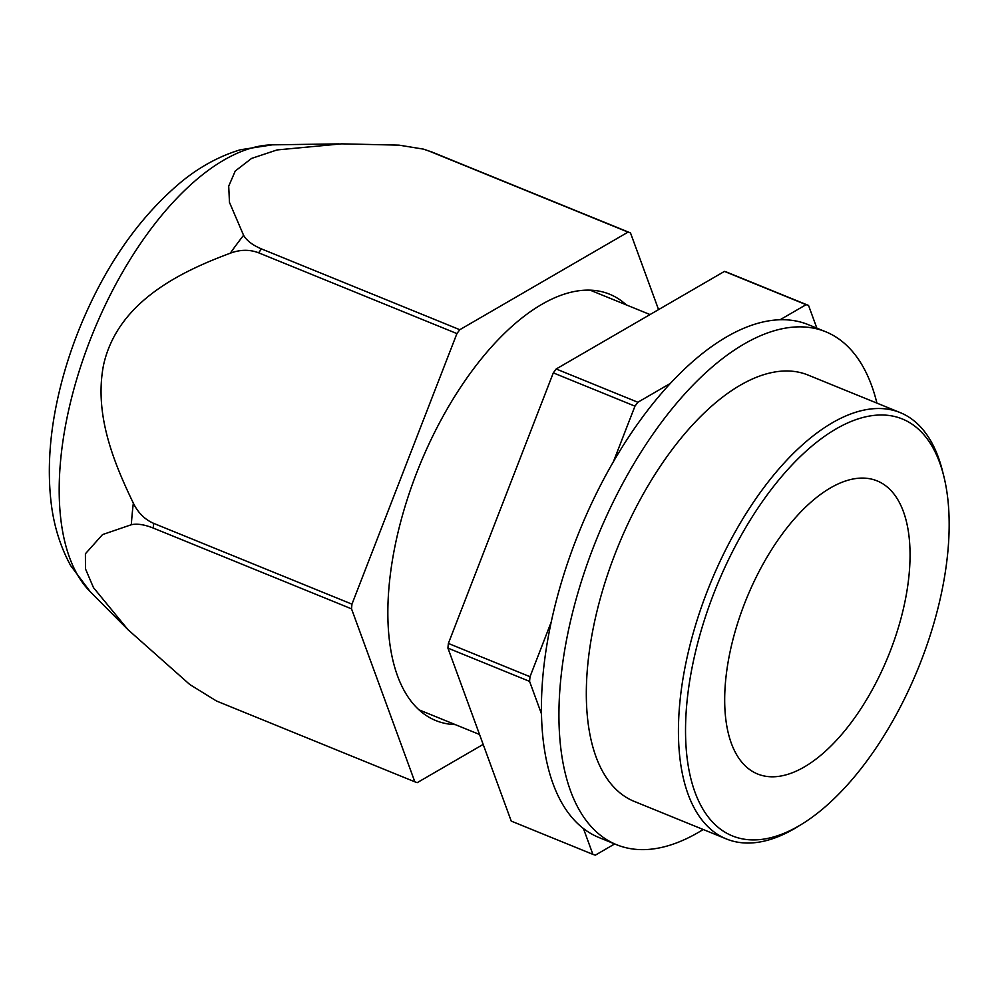 <?xml version="1.0" encoding="UTF-8"?>
<svg xmlns="http://www.w3.org/2000/svg" width="999" height="999" viewBox="0 0 999 999"><rect width="100%" height="100%" fill="white"/><g stroke="black" fill="none" stroke-linecap="round" stroke-linejoin="round"><path stroke-width="1.5" d="M670.192 383.491L637.849 402.26L556.193 368.981L724.45 271.403A294.955 142.545 112.2 0 1 725.674 271.778A294.955 142.545 112.2 0 1 726.897 272.19L808.553 305.457L816.857 328.159M551.311 621.815L530.019 676.71L448.364 643.443A294.955 142.545 112.2 0 0 447.927 648.114L511.238 821.103L592.894 854.37A294.955 142.545 112.2 0 0 594.105 854.769A294.955 142.545 112.2 0 0 595.329 855.156L614.685 843.93M448.364 643.443L553.309 372.877A294.955 142.545 112.2 0 1 556.193 368.981M613.511 461.451L634.964 406.143L553.309 372.877M780.169 319.705L806.106 304.67L724.45 271.403M760.164 774.924A158.267 76.486 112.2 0 0 889.235 653.733A158.267 76.486 112.2 0 0 877.085 480.869A158.267 76.486 112.2 0 0 874.575 479.957A158.267 76.486 112.2 0 0 745.504 601.148A158.267 76.486 112.2 0 0 757.654 774.013A158.267 76.486 112.2 0 0 760.164 774.924M898.738 417.657A225.125 108.791 112.2 0 0 713.711 593.693A225.125 108.791 112.2 0 0 736.001 837.224A225.125 108.791 112.2 0 0 802.172 823.938A225.125 108.791 112.2 0 0 943.818 476.261A225.125 108.791 112.2 0 0 898.738 417.657M802.172 823.938L797.702 826.697A230.207 111.251 -67.8 0 1 730.032 840.284A230.207 111.251 -67.8 0 1 726.385 838.948A230.207 111.251 -67.8 0 1 708.716 587.512A230.207 111.251 -67.8 0 1 896.453 411.238A230.207 111.251 -67.8 0 1 900.099 412.562A230.207 111.251 -67.8 0 1 942.544 471.166L943.818 476.261M808.553 305.457A294.955 142.545 112.2 0 0 807.329 305.057A294.955 142.545 112.2 0 0 806.106 304.67M592.894 854.37L583.416 828.471M541.57 714.135L529.582 681.38L447.927 648.114M530.019 676.71A294.955 142.545 112.2 0 0 529.582 681.38M637.849 402.26A294.955 142.545 112.2 0 0 634.964 406.143M703.196 829.507A276.96 133.854 -67.8 0 1 621.028 846.328A276.96 133.854 -67.8 0 1 616.633 844.729L599.138 837.599A276.96 133.854 -67.8 0 1 577.872 535.077A276.96 133.854 -67.8 0 1 803.745 323.002A276.96 133.854 -67.8 0 1 808.141 324.6L825.636 331.73A276.96 133.854 -67.8 0 1 876.91 403.121M616.633 844.729A276.96 133.854 -67.8 0 1 595.367 542.207A276.96 133.854 -67.8 0 1 821.24 330.132A276.96 133.854 -67.8 0 1 825.636 331.73M637.924 802.759A230.207 111.251 -67.8 0 1 634.278 801.423A230.207 111.251 -67.8 0 1 616.608 549.974A230.207 111.251 -67.8 0 1 804.345 373.701A230.207 111.251 -67.8 0 1 807.991 375.037L900.099 412.562M483.166 744.405L417.282 782.617A294.955 142.545 112.2 0 1 416.046 782.229A294.955 142.545 112.2 0 1 414.835 781.817L351.523 608.841A294.955 142.545 112.2 0 1 351.96 604.158L456.918 333.591L258.604 252.797C249.6 249.363 240.16 249.5 230.282 253.209C178.871 272.29 117.42 302.647 103.534 365.047C94.068 413.961 113.312 461.588 133.342 503.146A289.66 139.985 112.2 0 0 131.319 524.737L102.547 534.577L85.415 553.758L85.477 568.868L93.481 587.637L128.022 629.707L189.798 684.527L216.521 701.023L414.835 781.817M429.745 151.324L628.046 232.118A294.955 142.545 112.2 0 1 629.27 232.505A294.955 142.545 112.2 0 1 630.494 232.917L432.18 152.123A294.955 142.545 112.2 0 0 430.969 151.711A294.955 142.545 112.2 0 0 429.745 151.324L423.526 149.138L399.013 145.142L341.646 143.844L277.06 149.937L251.561 158.429L235.252 171.016L228.709 186.176L229.47 202.385L243.581 235.289A289.66 139.985 112.2 0 0 230.282 253.209M626.311 304.895A230.207 111.251 112.2 0 0 609.515 294.181A230.207 111.251 112.2 0 0 605.869 292.844A230.207 111.251 112.2 0 0 418.131 469.118A230.207 111.251 112.2 0 0 435.801 720.554A230.207 111.251 112.2 0 0 439.448 721.89A230.207 111.251 112.2 0 0 455.307 724.625M243.581 235.289C246.716 240.659 252.685 245.205 261.488 248.913L459.79 329.707A294.955 142.545 112.2 0 0 456.918 333.591M133.342 503.146C138.037 512.787 144.805 519.53 153.659 523.364L351.96 604.158M153.659 523.364A294.955 142.545 112.2 0 0 153.222 528.046L351.523 608.841M153.222 528.046C144.331 524.537 137.038 523.439 131.319 524.737M459.79 329.707L628.046 232.118M630.494 232.917L658.566 309.615M432.18 152.123L423.526 149.138M339.123 143.881L272.29 144.843A246.278 119.018 112.2 0 0 93.182 332.392A246.278 119.018 112.2 0 0 90.235 591.708L128.022 629.707M261.488 248.913A294.955 142.545 112.2 0 0 258.604 252.797M590.022 290.122L650.024 314.56M419.018 709.839L479.545 734.49M634.278 801.423L726.385 838.948M272.29 144.843L240.26 149.788C219.243 156.181 199.575 166.883 181.244 181.918C139.46 216.908 106.006 264.623 80.857 325.062C70.479 350.237 62.562 375.649 57.105 401.323C49.65 436.351 47.565 469.318 50.849 500.237C53.372 524.238 59.977 546.041 70.679 565.634L90.235 591.708"/></g></svg>
